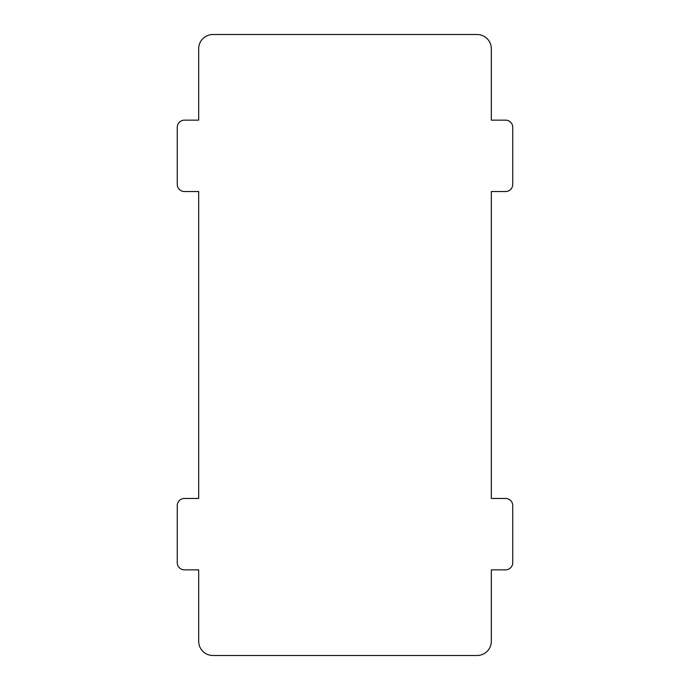 <?xml version="1.0" encoding="UTF-8"?>
<svg xmlns="http://www.w3.org/2000/svg" width="690" height="690" viewBox="0 0 690 690"><rect width="100%" height="100%" fill="white"/><g stroke="black" fill="none" stroke-linecap="round" stroke-linejoin="round"><path stroke-width="1.03" d="M198.668 191.535L198.668 498.465L184.394 498.465A7.141 7.141 0 0 0 177.261 505.606L177.261 562.704A7.141 7.141 0 0 0 184.394 569.845L198.668 569.845L198.668 641.226A14.274 14.274 0 0 0 212.951 655.5L477.049 655.5A14.274 14.274 0 0 0 491.332 641.226L491.332 569.845L505.606 569.845A7.141 7.141 0 0 0 512.739 562.704L512.739 505.606A7.141 7.141 0 0 0 505.606 498.465L491.332 498.465L491.332 191.535L505.606 191.535A7.141 7.141 0 0 0 512.739 184.394L512.739 127.296A7.141 7.141 0 0 0 505.606 120.155L491.332 120.155L491.332 48.774A14.274 14.274 0 0 0 477.049 34.5L212.951 34.5A14.274 14.274 0 0 0 198.668 48.774L198.668 120.155L184.394 120.155A7.141 7.141 0 0 0 177.261 127.296L177.261 184.394A7.141 7.141 0 0 0 184.394 191.535L198.668 191.535"/></g></svg>

